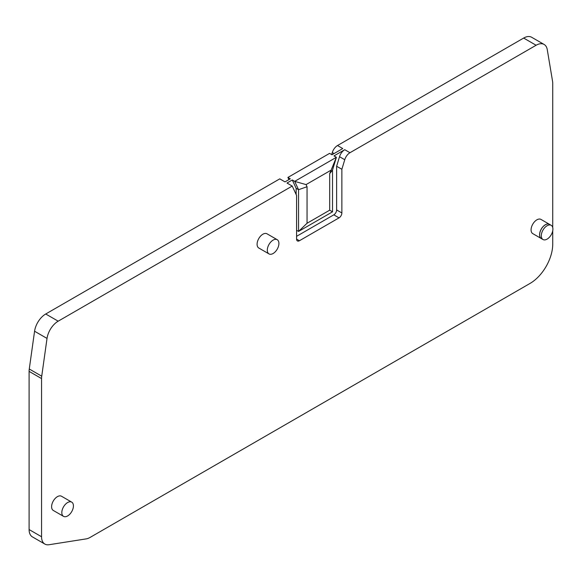 <?xml version="1.0" encoding="UTF-8"?>
<svg xmlns="http://www.w3.org/2000/svg" width="582" height="582" viewBox="0 0 582 582"><rect width="100%" height="100%" fill="white"/><g stroke="black" fill="none" stroke-linecap="round" stroke-linejoin="round"><path stroke-width="0.87" d="M296.58 230.283L298.559 231.425L307.049 223.255L329.696 210.182L332.526 211.819L298.559 231.425L298.559 189.696L294.696 181.366L336.389 157.293L333.981 155.903L344.733 149.698L349.964 152.717L536.109 45.251L523.654 38.063A16.012 9.247 -60 0 1 531.657 37.27L544.112 44.458A16.012 9.247 120 0 0 536.109 45.251M349.964 152.717A8.003 4.62 120 0 0 344.755 159.723L341.867 169.282L336.629 166.263L336.629 209.935A4.001 2.313 -60 0 1 333.799 214.838L296.58 236.328M336.629 209.935L341.867 212.961L341.867 169.282M341.867 212.961A4.001 2.313 -60 0 1 339.03 217.864L333.799 214.838M299.41 240.744A4.001 2.313 -60 0 1 297.402 240.941A4.001 2.313 -60 0 1 296.58 239.107L299.41 240.744L339.03 217.864M552.733 230.778L552.733 244.178A32.025 18.486 -60 0 1 530.086 283.398L90.057 537.441A16.012 9.247 120 0 1 86.187 538.888L49.004 544.73A16.012 9.247 -60 0 1 44.872 544.075L32.417 536.888A16.012 9.247 -60 0 1 29.1 529.555L29.1 371.374A16.012 9.247 -60 0 1 29.275 369.003L34.571 331.231A16.012 9.247 -60 0 1 45.723 313.996L58.178 321.184L292.229 186.058L296.58 195.428L296.58 239.107M58.178 321.184A16.012 9.247 120 0 0 47.026 338.426L34.571 331.231M29.275 369.003L41.729 376.198L47.026 338.426M41.729 376.198A16.012 9.247 120 0 0 41.555 378.569L29.1 371.374M44.872 544.075A16.012 9.247 -60 0 1 41.555 536.75L41.555 378.569M544.112 44.458A16.012 9.247 120 0 1 547.262 49.616L552.558 81.269A16.012 9.247 120 0 1 552.733 83.437L552.733 227.569M541.245 238.518L532.777 233.629A8.206 4.736 -60 0 1 532.777 224.157A8.206 4.736 -60 0 1 540.984 219.421L549.452 224.31M277.214 239.697L267 233.797A8.206 4.736 120 0 0 258.794 238.533A8.206 4.736 120 0 0 258.794 248.012L269.008 253.912A8.206 4.736 120 0 0 273.111 253.505A8.206 4.736 120 0 0 278.916 243.451A8.206 4.736 120 0 0 277.214 239.697A8.206 4.736 120 0 0 269.008 244.433A8.206 4.736 120 0 0 269.008 253.912M71.724 502.142L61.51 496.242A8.206 4.736 120 0 0 53.304 500.978A8.206 4.736 120 0 0 53.304 510.458L63.518 516.35A8.206 4.736 120 0 0 67.621 515.95A8.206 4.736 120 0 0 73.427 505.896A8.206 4.736 120 0 0 71.724 502.142A8.206 4.736 120 0 0 63.518 506.878A8.206 4.736 120 0 0 63.518 516.35M331.682 154.572L332.3 152.535A8.003 4.62 -60 0 1 337.516 145.529L523.654 38.063M45.723 313.996L279.775 178.863L285.005 181.89L290.302 178.834L287.901 177.445L329.594 153.372L332.002 154.761L342.747 148.555L337.516 145.529M292.229 186.058L286.991 183.032L292.288 179.976L294.696 181.366L306.059 184.603L307.049 186.735L307.049 223.255M296.151 194.519L296.151 188.306L292.288 179.976M344.755 159.723L339.517 156.696L336.629 166.263M339.517 156.696A8.003 4.62 -60 0 1 344.733 149.698M287.901 177.445L288.919 179.634M307.049 186.735L298.559 189.696L296.151 188.306M329.696 210.182L329.696 173.662L336.389 157.293L332.526 170.082L332.526 211.819M329.696 173.662L332.526 170.082M330.678 170.395L306.059 184.603M541.296 238.547A8.206 4.736 -60 0 1 541.267 238.533A8.206 4.736 -60 0 1 541.216 238.504A8.206 4.736 -60 0 1 541.267 229.061A8.206 4.736 -60 0 1 549.423 224.296A8.206 4.736 -60 0 1 549.473 224.325A8.206 4.736 -60 0 1 549.503 224.339M552.9 229.075A8.206 4.736 -60 0 1 547.102 239.122A8.206 4.736 -60 0 1 542.999 239.529A8.206 4.736 -60 0 1 542.999 230.057A8.206 4.736 -60 0 1 551.198 225.321A8.206 4.736 -60 0 1 552.9 229.075M549.423 224.296L549.583 224.39A8.206 4.736 120 0 0 549.532 224.354A8.206 4.736 120 0 0 541.325 229.09A8.206 4.736 120 0 0 541.325 238.569A8.206 4.736 120 0 0 541.384 238.598L541.216 238.504M41.555 536.75L29.1 529.555M334.075 153.561L332.3 152.535M551.198 225.321L549.532 224.354M542.999 239.529L541.325 238.569"/></g></svg>
